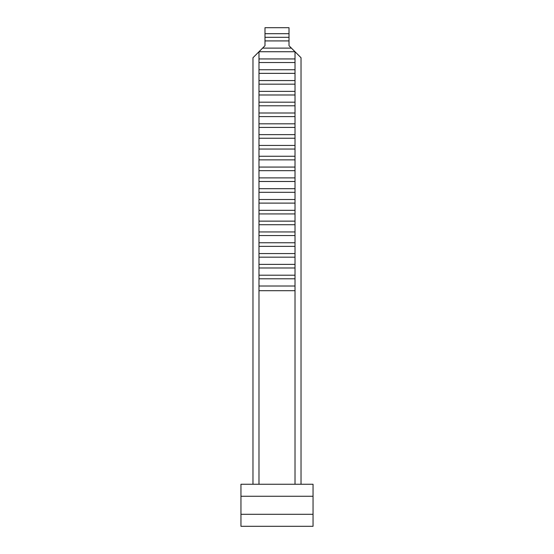 <?xml version="1.0" encoding="UTF-8"?>
<svg xmlns="http://www.w3.org/2000/svg" width="554" height="554" viewBox="0 0 554 554"><rect width="100%" height="100%" fill="white"/><g stroke="black" fill="none" stroke-linecap="round" stroke-linejoin="round"><path stroke-width="0.83" d="M313.045 514.285L313.045 484.251L240.955 484.251L240.955 526.3L313.045 526.3L313.045 514.285L240.955 514.285M252.97 484.251L252.97 57.734L258.981 51.73L258.981 484.251M291.418 48.122L262.582 48.122L264.985 45.719L264.985 40.913L289.015 40.913L289.015 45.719L301.03 57.734L301.03 484.251M262.582 48.122L258.981 51.73L295.019 51.73L295.019 484.251M295.019 290.698L258.981 290.698M295.019 286.009L258.981 286.009M295.019 278.8L258.981 278.8M295.019 275.2L258.981 275.2M295.019 267.991L258.981 267.991M295.019 264.383L258.981 264.383M295.019 257.174L258.981 257.174M258.981 253.573L295.019 253.573M295.019 246.364L258.981 246.364M295.019 242.756L258.981 242.756M295.019 235.547L258.981 235.547M258.981 231.946L295.019 231.946M295.019 224.737L258.981 224.737M295.019 221.136L258.981 221.136M295.019 213.927L258.981 213.927M258.981 210.319L295.019 210.319M295.019 203.11L258.981 203.11M295.019 199.509L258.981 199.509M295.019 192.3L258.981 192.3M258.981 188.692L295.019 188.692M295.019 181.483L258.981 181.483M295.019 177.882L258.981 177.882M295.019 170.674L258.981 170.674M258.981 167.066L295.019 167.066M295.019 159.857L258.981 159.857M295.019 156.256L258.981 156.256M295.019 149.047L258.981 149.047M258.981 145.439L295.019 145.439M295.019 138.23L258.981 138.23M295.019 134.629L258.981 134.629M295.019 127.42L258.981 127.42M258.981 123.819L295.019 123.819M295.019 116.61L258.981 116.61M295.019 113.002L258.981 113.002M295.019 105.793L258.981 105.793M258.981 102.192L295.019 102.192M295.019 94.983L258.981 94.983M295.019 91.375L258.981 91.375M295.019 84.166L258.981 84.166M258.981 80.565L295.019 80.565M295.019 73.357L258.981 73.357M295.019 69.749L258.981 69.749M295.019 62.54L258.981 62.54M258.981 58.939L295.019 58.939M289.015 40.913L289.015 27.7L264.985 27.7L264.985 40.913M289.015 33.704L264.985 33.704M264.985 37.312L289.015 37.312M313.045 496.266L240.955 496.266"/></g></svg>
